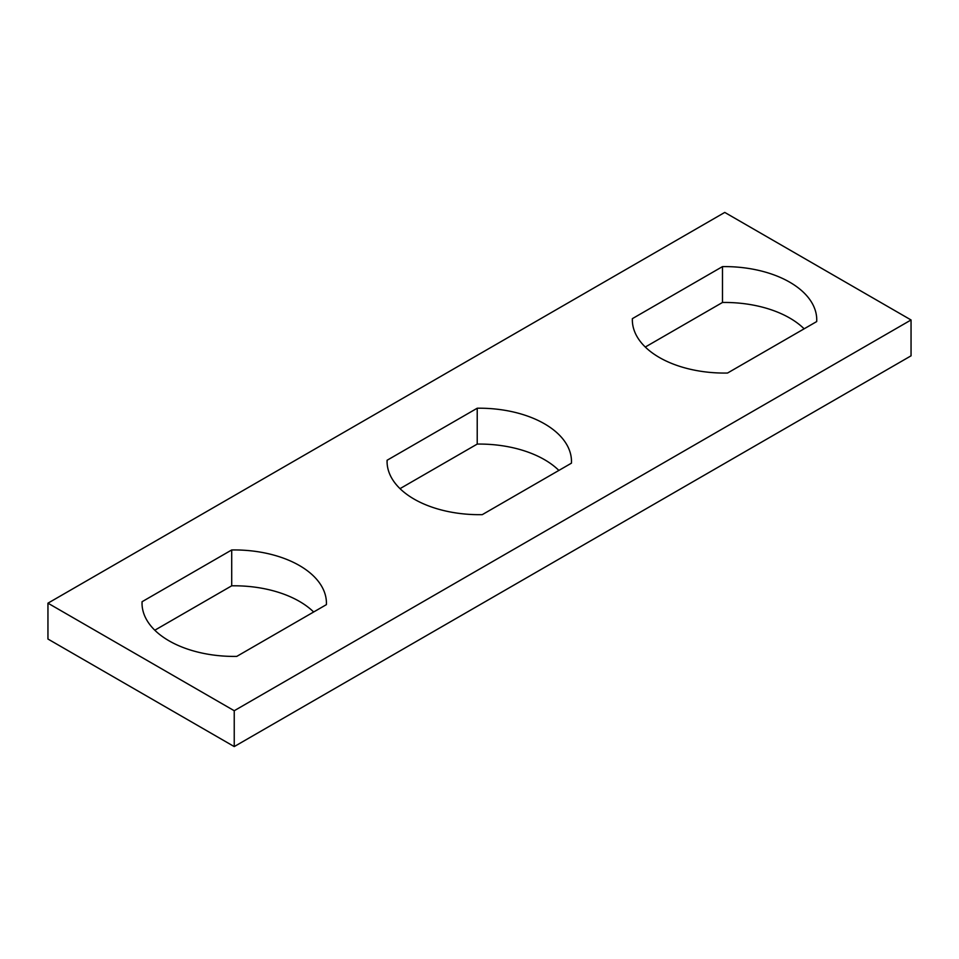 <?xml version="1.0" encoding="UTF-8"?>
<svg xmlns="http://www.w3.org/2000/svg" width="959" height="959" viewBox="0 0 959 959"><rect width="100%" height="100%" fill="white"/><g stroke="black" fill="none" stroke-linecap="round" stroke-linejoin="round"><path stroke-width="1.44" d="M313.653 611.998A92.208 53.236 0 0 0 231.706 585.817L231.706 549.963A92.208 53.236 0 0 1 326.432 603.175A92.208 53.236 0 0 1 326.396 604.638L236.753 656.4A92.208 53.236 0 0 1 142.028 603.175A92.208 53.236 0 0 1 142.064 601.725L231.706 549.963M142.064 601.725L142.064 604.638M154.807 630.219L231.706 585.817M724.764 212.418L47.95 603.175L234.236 710.727L911.05 319.97L724.764 212.418M632.365 318.652A92.208 53.236 0 0 0 632.341 319.838A92.208 53.236 0 0 0 727.533 373.039L816.696 321.565A92.208 53.236 0 0 0 816.744 319.838A92.208 53.236 0 0 0 722.487 266.614L632.365 318.652L632.365 321.025M387.088 460.26A92.208 53.236 0 0 0 387.064 461.447A92.208 53.236 0 0 0 482.269 514.647L571.432 463.173A92.208 53.236 0 0 0 571.48 461.447A92.208 53.236 0 0 0 477.222 408.222L387.088 460.26L387.088 462.634M47.95 603.175L47.95 639.03L234.236 746.581L911.05 355.825L911.05 319.97M804.133 328.817A92.208 53.236 0 0 0 722.487 302.469L722.487 266.614M645.287 347.038L722.487 302.469M558.869 470.425A92.208 53.236 0 0 0 477.222 444.077L477.222 408.222M400.011 488.646L477.222 444.077M234.236 746.581L234.236 710.727"/></g></svg>
